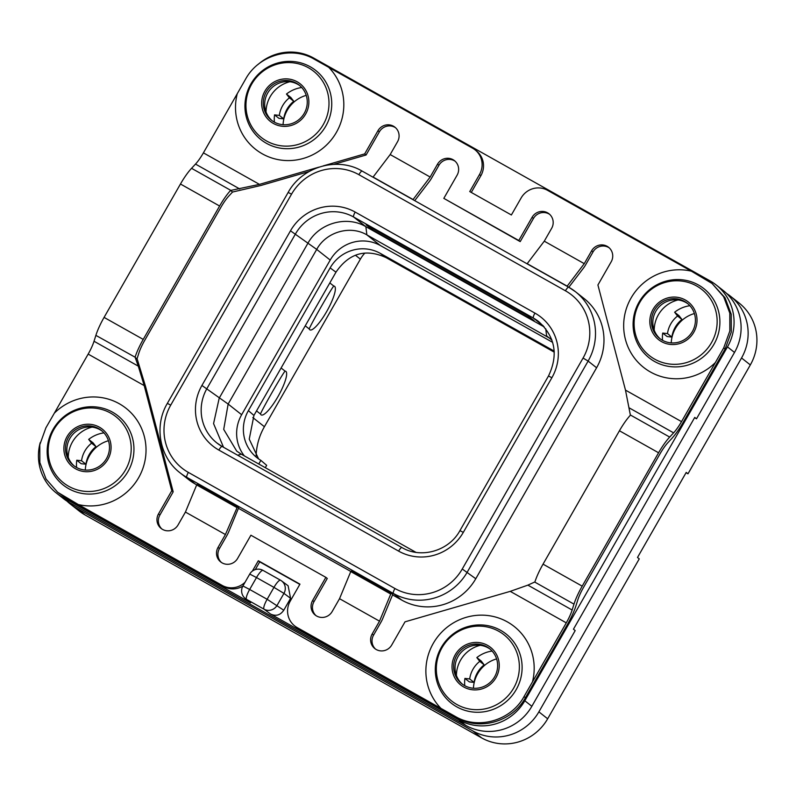 <?xml version="1.0" encoding="UTF-8"?>
<svg xmlns="http://www.w3.org/2000/svg" width="796" height="796" viewBox="0 0 796 796"><rect width="100%" height="100%" fill="white"/><g stroke="black" fill="none" stroke-linecap="round" stroke-linejoin="round"><path stroke-width="1.19" d="M694.58 417.701L696.51 418.786L694.749 417.402L573.448 629.208L575.2 630.591L531.847 706.301A49.044 47.75 128.3 0 1 465.839 725.425L69.352 502.545A49.044 47.75 128.3 0 1 63.332 498.515L56.297 492.973A49.044 47.75 -51.7 0 0 62.317 497.002L250.581 602.821L245.029 598.293A9.811 9.651 -49.3 0 0 246.551 599.368L250.581 602.821M68.257 457.322A30.795 29.989 128.3 0 1 72.396 442.019A30.795 29.989 128.3 0 1 92.097 427.114M456.416 675.515A30.795 29.989 128.3 0 1 460.556 660.202A30.795 29.989 128.3 0 1 480.257 645.297M654.203 330.151A30.795 29.989 128.3 0 1 658.342 314.848A30.795 29.989 128.3 0 1 678.043 299.943M266.043 111.967A30.795 29.989 128.3 0 1 270.192 96.654A30.795 29.989 128.3 0 1 289.883 81.749M734.509 352.439L727.474 346.887A49.044 47.75 -51.7 0 0 716.201 284.978L723.236 290.52A49.044 47.75 128.3 0 1 734.509 352.439L696.51 418.786M727.474 346.887L524.813 700.749A49.044 47.75 -51.7 0 1 458.804 719.873L270.55 614.044L264.023 609.189A9.811 9.423 -53.3 0 0 277.127 605.288L283.953 593.378L290.58 598.323L283.764 610.233C280.331 615.228 275.933 616.502 270.55 614.044M280.451 580.185L263.118 570.443A9.811 2.219 -60.7 0 0 263.048 570.394L263.048 570.394A9.811 9.811 0 0 0 249.735 574.075L256.491 577.558A9.811 2.219 -60.7 0 1 263.048 570.394L280.52 580.214A9.811 2.219 -60.7 0 1 280.59 580.264A9.811 9.423 -53.3 0 1 281.575 580.901A9.811 9.811 0 0 0 280.52 580.214L280.52 580.214A9.811 2.219 -60.7 0 0 273.963 587.378L256.491 577.558L249.665 589.468L267.138 599.288L273.963 587.378L283.953 593.378A9.811 9.423 -53.3 0 0 281.575 580.901L288.122 585.776L290.58 598.323M40.208 442.636A49.044 47.75 -51.7 0 0 56.297 492.973M716.201 284.978A49.044 47.75 -51.7 0 0 710.181 280.948L313.694 58.068A49.044 47.75 -51.7 0 0 258.043 64.486M583.07 358.051A50.019 48.705 -51.7 0 0 565.439 290.789L358.867 174.672A50.019 48.705 -51.7 0 0 291.535 194.174L170.722 405.134A50.019 48.705 -51.7 0 0 188.353 472.396L394.935 588.513A50.019 48.705 -51.7 0 0 462.257 569.011L583.07 358.051L588.115 361.085A54.924 53.471 -51.7 0 0 575.498 291.744L583.966 298.43A54.924 53.471 128.3 0 1 596.592 367.772L475.779 578.732A54.924 53.471 128.3 0 1 401.851 600.144L392.547 594.91M350.867 571.488L238.442 508.296M196.771 484.863L195.279 484.028A54.924 53.471 128.3 0 1 188.533 479.51L180.055 472.824A54.924 53.471 -51.7 0 0 186.801 477.341L393.373 593.458A54.924 53.471 -51.7 0 0 467.302 572.045L588.115 361.085L596.592 367.772M237.238 93.799A55.053 53.591 -51.7 0 0 269.008 156.991A55.053 53.591 -51.7 0 0 336.41 132.365A55.053 53.591 -51.7 0 0 328.708 67.312L472.565 148.175A19.621 19.094 -51.7 0 1 474.973 149.787A19.621 19.094 -51.7 0 1 479.481 174.553L469.74 191.567L511.38 214.98L521.131 197.965A19.621 19.094 -51.7 0 1 547.529 190.314L691.386 271.177A55.053 53.591 -51.7 0 0 631.069 298.002A55.053 53.591 -51.7 0 0 644.312 367.951A55.053 53.591 -51.7 0 0 715.345 362.568L723.743 347.832L729.852 330.967L729.813 313.156L723.614 296.639L712.032 283.456L725.027 297.754L731.226 314.271L731.275 332.081L725.156 348.956L682.938 422.736A27.462 6.199 119.3 0 1 671.844 438.437L667.904 442.666A19.621 4.428 -60.7 0 0 659.993 453.879L583.597 587.269A19.621 4.428 -60.7 0 0 577.737 600.114L575.886 605.985A27.462 6.199 119.3 0 1 567.687 623.965L525.42 697.714C512.505 721.703 479.59 731.235 456.775 717.604L298.53 628.651A19.621 19.094 128.3 0 1 296.122 627.039L294.719 625.935A19.621 19.094 -51.7 0 0 297.127 627.547L298.53 628.651M375.523 649.088A11.522 11.224 128.3 0 1 373.563 635.128L380.916 622.273A7.851 1.771 119.3 0 0 382.677 618.721L392.577 594.821A3.92 0.886 119.3 0 0 392.756 594.383L391.542 593.428L390.746 594.045L379.513 621.169L372.15 634.014L373.563 635.128M315.972 615.616A11.522 11.224 128.3 0 1 314.002 601.647L327.275 578.463L325.872 577.359L250.909 535.22L237.626 558.394A11.522 11.224 128.3 0 1 220.701 561.946A11.522 11.224 128.3 0 1 218.054 547.399L225.417 534.544L237.447 506.813L197.468 484.336L196.672 484.943L185.428 512.067L225.417 534.544M221.427 562.473A11.522 11.224 128.3 0 1 219.457 548.504L226.82 535.658A7.851 1.771 119.3 0 0 228.581 532.106L238.482 508.206A3.92 0.886 119.3 0 0 238.651 507.768L237.447 506.813M161.877 528.992A11.522 11.224 128.3 0 1 159.906 515.022L173.18 491.848L145.618 386.717L137.33 359.464L135.081 357.185L95.878 335.375L94.028 341.255L138.285 366.14L144.205 385.602L171.777 490.734L173.18 491.848M242.82 586.145A19.621 19.094 -51.7 0 1 223.567 586.513L65.292 497.54L57.62 492.236L78.306 504.545A55.053 53.591 -51.7 0 0 138.623 477.719A55.053 53.591 -51.7 0 0 125.39 407.771A55.053 53.591 -51.7 0 0 54.347 413.154L45.889 427.84L39.8 444.725L39.86 462.546L46.049 479.063L57.62 492.236M299.813 584.393L259.715 561.857L255.277 569.598M137.071 358.757L138.773 353.354A19.621 4.428 -60.7 0 1 144.633 340.519L221.019 207.129A19.621 4.428 -60.7 0 1 228.94 195.916L232.561 192.035L260.859 185.478L309.196 171.478M333.703 164.374L366.1 154.991L379.374 131.818L377.971 130.703A11.522 11.224 128.3 0 1 394.896 127.161A11.522 11.224 128.3 0 1 397.542 141.708L390.179 154.553L430.158 177.03L437.521 164.185A11.522 11.224 128.3 0 1 454.446 160.633A11.522 11.224 128.3 0 1 457.093 175.19L443.82 198.363L520.196 241.616L533.469 218.432L532.066 217.328A11.522 11.224 128.3 0 1 548.991 213.776A11.522 11.224 128.3 0 1 551.638 228.333L544.275 241.178L527.091 263.804M395.572 127.738A11.522 11.224 -51.7 0 0 379.374 131.818M414.726 200.642L429.432 181.398A7.851 1.771 119.3 0 0 431.571 178.145L438.924 165.289L437.521 164.185M455.133 161.22A11.522 11.224 -51.7 0 0 438.924 165.289M549.668 214.363A11.522 11.224 -51.7 0 0 533.469 218.432M568.822 287.266L583.528 268.013A7.851 1.771 119.3 0 0 585.667 264.76L593.03 251.914L591.617 250.8A11.522 11.224 128.3 0 1 608.542 247.257A11.522 11.224 128.3 0 1 611.189 261.804L597.915 284.988L625.487 390.12L630.392 415.204A27.462 6.199 -60.7 0 0 619.437 430.765L543.041 564.155A27.462 6.199 -60.7 0 0 534.902 581.936L527.877 585.13L572.135 610.015A19.621 4.428 -60.7 0 1 566.284 622.86L532.454 681.923A55.053 53.591 -51.7 0 0 500.684 618.741A55.053 53.591 -51.7 0 0 433.283 643.357A55.053 53.591 -51.7 0 0 440.984 708.41L297.127 627.547M609.229 247.845A11.522 11.224 -51.7 0 0 593.03 251.914M474.973 149.787L476.376 150.902A19.621 19.094 128.3 0 1 480.884 175.667L471.282 192.433M249.735 574.075L242.909 585.985L249.665 589.468A9.811 2.219 119.3 0 0 246.551 599.368L264.023 609.189A9.811 2.219 119.3 0 1 267.138 599.288L283.764 610.233M390.746 594.045L350.767 571.568L351.563 570.951L391.542 593.428M532.066 217.328L518.783 240.501L520.196 241.616M443.82 198.363L518.783 240.501M412.975 199.657L430.158 177.03M372.996 177.19L390.179 154.553M377.971 130.703L364.687 153.887L366.1 154.991M232.561 192.035L230.571 190.463A27.462 6.199 119.3 0 0 219.616 206.025L143.23 339.404A27.462 6.199 119.3 0 0 135.081 357.185M318.917 167.15L259.456 184.374L230.571 190.463M323.236 165.896L364.687 153.887M54.347 413.154L88.167 354.101A19.621 4.428 119.3 0 0 94.028 341.255M95.878 335.375A27.462 6.199 -60.7 0 1 104.077 317.395L180.463 184.015A27.462 6.199 -60.7 0 1 191.557 168.314L195.498 164.085A19.621 4.428 119.3 0 0 203.408 152.862L245.626 79.073C258.591 55.123 291.505 45.591 314.271 59.193L328.708 67.312M138.285 366.14L135.191 357.484M171.777 490.734L158.504 513.918L159.906 515.022M185.428 512.067L178.075 524.922A11.522 11.224 128.3 0 1 161.15 528.464A11.522 11.224 128.3 0 1 158.504 513.918M325.872 577.359L312.599 600.542L314.002 601.647M350.767 571.568L339.534 598.692L332.171 611.537A11.522 11.224 128.3 0 1 315.246 615.089A11.522 11.224 128.3 0 1 312.599 600.542M527.877 585.13L510.236 591.358L405.005 621.835L391.722 645.019A11.522 11.224 128.3 0 1 374.797 648.561A11.522 11.224 128.3 0 1 372.15 634.014M715.345 362.568L681.525 421.621A19.621 4.428 -60.7 0 1 673.605 432.845L669.665 437.074A27.462 6.199 119.3 0 0 658.581 452.775L582.194 586.154A27.462 6.199 119.3 0 0 573.986 604.134L572.135 610.015M440.984 708.41L455.362 716.48C478.177 730.121 511.092 720.589 524.007 696.6L532.454 681.913M567.07 286.281L584.264 263.655L544.275 241.178M591.617 250.8L584.264 263.655M567.1 286.112L527.121 263.635M252.392 571.08L258.312 560.742L299.953 584.155L290.212 601.169A19.621 19.094 -51.7 0 0 294.719 625.935M223.567 586.513L222.164 585.408A19.621 19.094 -51.7 0 0 245.039 582.274M222.164 585.408L78.306 504.545M379.513 621.169L339.534 598.692M494.624 676.839A22.368 21.771 128.3 0 1 461.78 683.724A22.368 21.771 128.3 0 1 456.645 655.496A22.368 21.771 128.3 0 1 489.49 648.611A22.368 21.771 128.3 0 1 494.624 676.839M462.496 684.262A22.368 21.771 128.3 0 1 458.048 656.601A22.368 21.771 -51.7 0 1 490.177 649.178M258.312 560.742L259.715 561.857M74.336 466.078A22.368 21.771 -51.7 0 1 69.889 438.407A22.368 21.771 128.3 0 1 102.017 430.994M106.465 458.655A22.368 21.771 -51.7 0 0 101.331 430.417A22.368 21.771 -51.7 0 0 68.486 437.303A22.368 21.771 -51.7 0 0 73.63 465.531A22.368 21.771 -51.7 0 0 106.465 458.655M196.672 484.943L236.651 507.42M266.272 91.948A22.368 21.771 128.3 0 1 299.117 85.063A22.368 21.771 128.3 0 1 304.261 113.291A22.368 21.771 128.3 0 1 271.416 120.176A22.368 21.771 128.3 0 1 266.272 91.948M272.132 120.713A22.368 21.771 -51.7 0 1 267.685 93.052A22.368 21.771 128.3 0 1 299.813 85.63M712.032 283.456L691.386 271.177M660.282 338.907A22.368 21.771 128.3 0 1 655.834 311.246A22.368 21.771 -51.7 0 1 687.963 303.823M654.431 310.132A22.368 21.771 -51.7 0 0 659.576 338.37A22.368 21.771 -51.7 0 0 692.411 331.484A22.368 21.771 -51.7 0 0 687.276 303.256A22.368 21.771 -51.7 0 0 654.431 310.132M373.025 177.011L413.005 199.488M544.265 326.957L365.861 226.671C346.568 215.149 318.728 223.208 307.773 243.496L219.208 398.139L213.567 423.601L223.517 447.262M527.738 315.674L534.106 320.698L372.518 229.865L366.15 224.84L527.738 315.674M551.598 339.305L366.876 234.88C350.22 224.93 326.161 231.895 316.709 249.407L228.144 404.06L223.716 429.402L236.71 451.113L241.278 454.178L415.91 552.334M552.623 342.36L380.379 245.536A37.273 36.288 -51.7 0 0 330.211 260.063L241.646 414.716A37.273 36.288 -51.7 0 0 244.342 455.899M554.215 351.255L553.389 350.658A37.273 36.288 128.3 0 1 554.205 351.126M553.389 350.658L380.299 253.367A37.273 36.288 128.3 0 0 330.131 267.894L248.392 410.627A37.273 36.288 128.3 0 0 255.685 456.635A37.273 36.288 128.3 0 0 260.869 460.367L266.66 465.322L265.307 467.68M258.78 464.008L260.869 460.367M258.581 458.894L249.248 439.143L253.934 415.432L248.392 410.627M554.265 352.16L386.14 257.645C365.702 248.332 348.986 253.178 335.972 272.182L253.934 415.432M364.677 253.287A31.382 30.556 -51.7 0 0 360.389 259.138L264.411 426.716A61.79 60.158 -51.7 0 0 256.123 455.969M309.206 328.947C310.659 324.629 331.305 288.58 333.773 286.043A25.024 5.652 119.3 0 1 334.599 286.331A25.024 5.652 119.3 0 1 329.852 305.565A107.898 107.898 0 0 1 324.062 315.873A25.024 5.652 119.3 0 1 309.743 329.733A25.024 5.652 119.3 0 1 309.206 328.947L305.246 325.823M333.773 286.043L329.823 282.918M256.531 410.895L260.491 414.01C261.924 409.721 282.58 373.662 285.058 371.105A25.024 5.652 -60.7 0 1 285.883 371.394A25.024 5.652 -60.7 0 1 281.137 390.627A107.898 107.898 0 0 1 275.346 400.945A25.024 5.652 -60.7 0 1 261.028 414.796A25.024 5.652 -60.7 0 1 260.491 414.01M281.107 367.991L285.058 371.105M372.329 228.313L372.518 229.865M496.595 658.899A31.382 30.556 -51.7 0 0 473.441 688.242M492.107 651.058A31.382 30.556 -51.7 0 0 476.844 657.586L481.242 661.058L484.157 664.849A26.487 25.78 -51.7 0 0 474.088 682.421L469.312 681.883L464.914 678.421A31.382 30.556 -51.7 0 0 464.774 685.694M66.983 501.122A49.044 47.75 -51.7 0 0 70.366 504.067A49.044 47.75 -51.7 0 0 76.386 508.097L472.874 730.967A49.044 47.75 -51.7 0 0 538.882 711.853L741.544 357.981A49.044 47.75 -51.7 0 0 730.27 296.072A49.044 47.75 -51.7 0 0 726.619 293.465M689.893 305.704A31.382 30.556 -51.7 0 0 674.63 312.231L677.545 316.022A26.487 25.78 -51.7 0 0 667.486 333.594L662.7 333.056A31.382 30.556 -51.7 0 0 662.561 340.34M301.734 87.51A31.382 30.556 -51.7 0 0 286.48 94.037L289.396 97.828A26.487 25.78 -51.7 0 0 279.326 115.41L274.54 114.873A31.382 30.556 -51.7 0 0 274.411 122.146M476.844 657.586L479.759 661.377A26.487 25.78 -51.7 0 0 469.69 678.958L464.914 678.421M103.948 432.875A31.382 30.556 -51.7 0 0 88.684 439.392L91.6 443.183A26.487 25.78 -51.7 0 0 81.54 460.765L76.754 460.227A31.382 30.556 -51.7 0 0 76.615 467.511M730.27 296.072L739.066 303.007A49.044 47.75 128.3 0 1 750.33 364.926L687.973 473.799L686.043 472.715M76.386 508.097L85.182 515.032A49.044 47.75 128.3 0 1 79.162 511.002L70.366 504.067M85.182 515.032L481.67 737.912A49.044 47.75 128.3 0 0 547.668 718.788L639.258 558.872L637.497 557.479L686.222 472.416L687.973 473.799M694.391 313.544A31.382 30.556 -51.7 0 0 671.237 342.887M108.445 440.715A31.382 30.556 -51.7 0 0 85.291 470.058M306.231 95.351A31.382 30.556 -51.7 0 0 283.077 124.693M674.63 312.231L679.028 315.694L681.943 319.485A26.487 25.78 -51.7 0 0 671.874 337.066L667.098 336.529L662.7 333.056M671.874 337.066L667.486 333.594M681.943 319.485L677.545 316.022M88.684 439.392L93.082 442.865L95.998 446.655A26.487 25.78 -51.7 0 0 85.928 464.237L81.152 463.7L76.754 460.227M85.928 464.237L81.54 460.765M95.998 446.655L91.6 443.183M286.48 94.037L290.868 97.51L293.784 101.291A26.487 25.78 -51.7 0 0 283.724 118.873L278.938 118.335L274.54 114.873M283.724 118.873L279.326 115.41M293.784 101.291L289.396 97.828M484.157 664.849L479.759 661.377M474.088 682.421L469.69 678.958M531.847 706.301L524.813 700.749M465.839 725.425L458.804 719.873M69.352 502.545L62.317 497.002M401.851 600.144L393.373 593.458A4.905 1.104 119.3 0 1 394.935 588.513M195.279 484.028L186.801 477.341A4.905 1.104 119.3 0 1 188.353 472.396M534.932 313.107A48.058 46.795 128.3 0 1 551.877 377.732L463.302 532.375A48.058 46.795 128.3 0 1 398.617 551.121L218.87 450.078A48.058 46.795 128.3 0 1 201.925 385.453L290.49 230.8A48.058 46.795 128.3 0 1 355.175 212.064L534.932 313.107A4.905 1.104 119.3 0 0 533.37 318.052A43.153 42.019 128.3 0 1 538.673 321.604C555.25 336.817 558.533 354.946 548.494 375.991L459.929 530.633C448.914 551.031 420.994 558.991 401.9 547.539A4.905 1.104 -60.7 0 1 401.93 547.558M358.867 174.672A4.905 1.104 -60.7 0 1 362.15 171.09A4.905 1.104 -60.7 0 1 362.18 171.11L568.682 287.187M291.535 194.174L288.162 192.433L167.349 403.383C153.797 425.999 159.548 457.322 180.055 472.824M170.722 405.134L167.349 403.383M565.439 290.789A4.905 1.104 -60.7 0 1 568.722 287.207A4.905 1.104 -60.7 0 1 568.752 287.227L362.15 171.09C337.564 156.394 302.102 166.613 288.162 192.433M575.498 291.744A54.924 53.471 -51.7 0 0 568.752 287.227L575.498 291.744M475.779 578.732L462.257 569.011M218.054 547.399L219.457 548.504M723.743 347.832L725.156 348.956M524.007 696.6L525.42 697.714M259.456 184.374L203.408 152.862M681.525 421.621L625.487 390.12M239.755 188.96L195.498 164.085M230.87 190.413L191.557 168.314M219.616 206.025L180.463 184.015M143.23 339.404L104.077 317.395M88.167 354.101L144.205 385.602M510.236 591.358L566.284 622.86M573.986 604.134L534.673 582.035M582.194 586.154L543.041 564.155M658.581 452.775L619.437 430.765M669.665 437.074L630.352 414.975M673.605 432.845L629.347 407.96M516.176 689.654A44.118 42.954 -51.7 0 0 500.614 630.323A44.118 42.954 -51.7 0 0 441.233 647.526A44.118 42.954 -51.7 0 0 456.795 706.858A44.118 42.954 -51.7 0 0 516.176 689.654M441.999 647.765A42.208 41.093 -51.7 0 0 456.884 704.51A42.208 41.093 -51.7 0 0 513.689 688.062A42.208 41.093 -51.7 0 0 498.803 631.308A42.208 41.093 -51.7 0 0 441.999 647.765M455.262 654.72A23.989 23.353 -51.7 0 0 463.72 686.978A23.989 23.353 -51.7 0 0 496.007 677.625A23.989 23.353 -51.7 0 0 487.55 645.357A23.989 23.353 -51.7 0 0 455.262 654.72M455.362 716.48L456.775 717.604M63.869 496.415L65.292 497.54M107.848 459.431A23.989 23.353 -51.7 0 0 99.391 427.173A23.989 23.353 -51.7 0 0 67.103 436.526A23.989 23.353 -51.7 0 0 75.56 468.784A23.989 23.353 -51.7 0 0 107.848 459.431M125.529 469.869A42.208 41.093 -51.7 0 0 110.654 413.124A42.208 41.093 -51.7 0 0 53.849 429.571A42.208 41.093 -51.7 0 0 68.725 486.326A42.208 41.093 -51.7 0 0 125.529 469.869M53.083 429.342A44.118 42.954 -51.7 0 0 68.635 488.664A44.118 42.954 -51.7 0 0 128.017 471.461A44.118 42.954 -51.7 0 0 112.465 412.139A44.118 42.954 -51.7 0 0 53.083 429.342M250.869 83.978A44.118 42.954 -51.7 0 0 266.421 143.3A44.118 42.954 -51.7 0 0 325.803 126.106A44.118 42.954 -51.7 0 0 310.251 66.774A44.118 42.954 -51.7 0 0 250.869 83.978M323.315 124.514A42.208 41.093 -51.7 0 0 308.44 67.759A42.208 41.093 -51.7 0 0 251.636 84.217A42.208 41.093 -51.7 0 0 266.511 140.962A42.208 41.093 -51.7 0 0 323.315 124.514M305.644 114.067A23.989 23.353 -51.7 0 0 297.187 81.809A23.989 23.353 -51.7 0 0 264.889 91.162A23.989 23.353 -51.7 0 0 273.346 123.43A23.989 23.353 -51.7 0 0 305.644 114.067M479.481 174.553L480.884 175.667M653.048 309.355A23.989 23.353 -51.7 0 0 661.506 341.613A23.989 23.353 -51.7 0 0 693.794 332.26A23.989 23.353 -51.7 0 0 685.336 300.002A23.989 23.353 -51.7 0 0 653.048 309.355M639.795 302.41A42.208 41.093 -51.7 0 0 654.67 359.155A42.208 41.093 -51.7 0 0 711.475 342.698A42.208 41.093 -51.7 0 0 696.6 285.953A42.208 41.093 -51.7 0 0 639.795 302.41M713.962 344.29A44.118 42.954 -51.7 0 0 698.41 284.968A44.118 42.954 -51.7 0 0 639.029 302.172A44.118 42.954 -51.7 0 0 654.581 361.493A44.118 42.954 -51.7 0 0 713.962 344.29M551.877 377.732L548.494 375.991M463.302 532.375L459.929 530.633M398.617 551.121A4.905 1.104 -60.7 0 1 401.9 547.539L222.154 446.496A4.905 1.104 -60.7 0 1 222.184 446.516L401.871 547.519M218.87 450.078A4.905 1.104 -60.7 0 1 222.154 446.496L216.89 442.964A43.153 42.019 128.3 0 1 206.97 388.488L295.535 233.835A43.153 42.019 128.3 0 1 353.623 217.01L533.37 318.052L543.34 325.912M222.114 446.476A43.153 42.019 128.3 0 1 216.89 442.964M201.925 385.453L228.144 404.06L241.646 414.716M290.49 230.8L316.709 249.407L330.211 260.063M355.175 212.064A4.905 1.104 119.3 0 0 353.623 217.01L365.861 226.671L366.876 234.88L380.379 245.536M545.738 328.768L546.623 335.922L551.887 340.071M360.389 259.138L355.663 255.416M264.411 426.716L252.8 417.552M335.972 272.182L330.131 267.894M386.14 257.645L380.299 253.367M241.278 454.178L237.676 455.222M741.544 357.981L750.33 364.926M538.882 711.853L547.668 718.788M472.874 730.967L481.67 737.912M242.909 585.985A9.811 9.811 0 0 0 245.029 598.293"/></g></svg>
